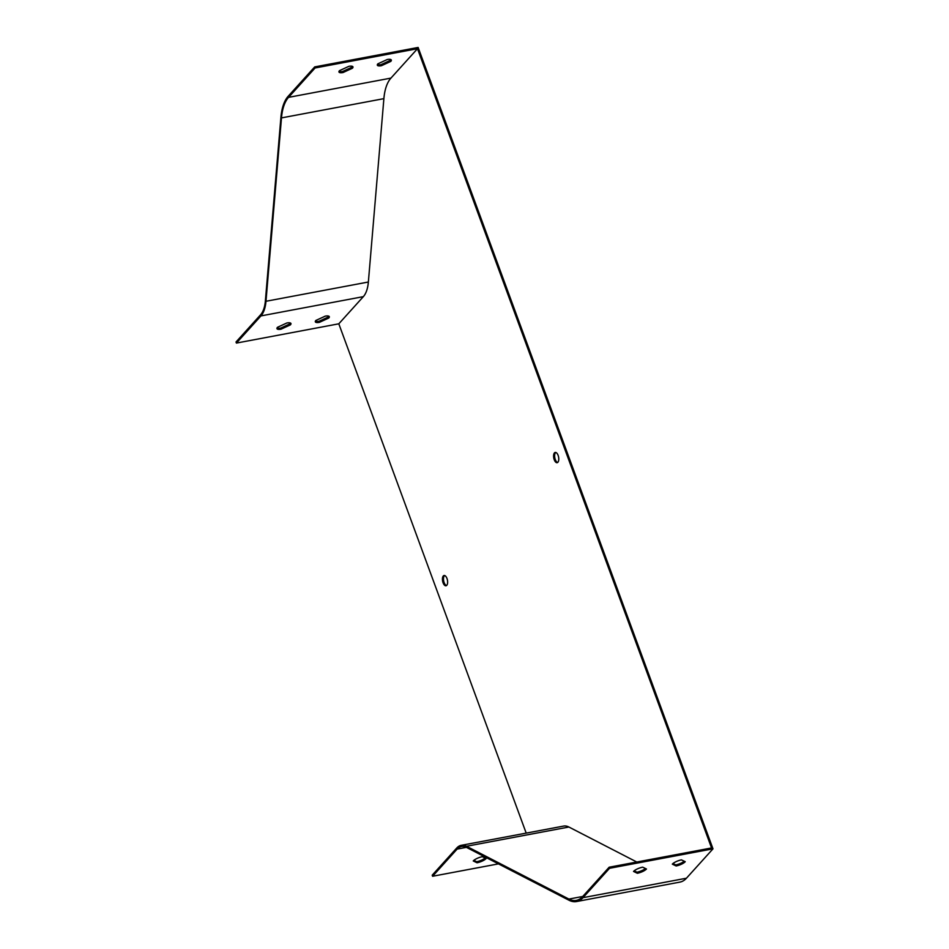 <?xml version="1.0" encoding="UTF-8"?>
<svg xmlns="http://www.w3.org/2000/svg" width="949" height="949" viewBox="0 0 949 949"><rect width="100%" height="100%" fill="white"/><g stroke="black" fill="none" stroke-linecap="round" stroke-linejoin="round"><path stroke-width="1.42" d="M554.24 459.719A5.22 2.456 -100.7 0 0 557.146 462.697A5.22 2.456 -100.7 0 0 558.131 455.413A5.22 2.456 -100.7 0 0 555.224 452.436A5.22 2.456 -100.7 0 0 554.24 459.719M443.088 582.793A5.22 2.456 -100.7 0 0 445.994 585.77A5.22 2.456 -100.7 0 0 446.979 578.487A5.22 2.456 -100.7 0 0 444.073 575.509A5.22 2.456 -100.7 0 0 443.088 582.793M609.555 868.288L583.006 897.671A44.722 21.032 79.3 0 1 576.529 901.55L679.959 882.096A44.722 21.032 -100.7 0 0 686.435 878.216L712.984 848.833L609.555 868.288L609.163 867.22L711.548 847.955L417.489 48.707L390.941 78.103A43.524 20.463 -100.7 0 0 383.882 98.649L368.366 282.019A31.009 14.579 79.3 0 1 363.337 296.646L338.805 323.811L526.197 833.115M609.163 867.22L582.615 896.603A43.524 20.463 79.3 0 1 576.316 900.376A43.524 20.463 79.3 0 1 568.902 899.071L466.493 846.271A31.009 14.579 -100.7 0 0 461.214 845.334L563.611 826.081A31.009 14.579 79.3 0 1 568.89 827.018L636.791 862.024M277.001 328.034A7.45 2.218 159.8 0 0 280.655 328.117L290.026 323.799A7.45 2.218 159.8 0 0 290.513 323.063M315.365 321.201A7.45 2.218 159.8 0 0 319.018 321.284L328.39 316.966A7.45 2.218 159.8 0 0 328.888 316.231M338.805 323.811L236.42 343.075L236.016 341.996L260.548 314.843A29.81 14.021 -100.7 0 0 265.388 300.774L280.904 117.403A44.722 21.032 79.3 0 1 288.164 96.288L314.7 66.904L418.129 47.45L712.984 848.833M461.214 845.334A31.009 14.579 -100.7 0 0 456.73 848.026L432.198 875.192L432.59 876.259L498.439 863.875M486.173 858.513A7.45 2.218 -20.2 0 1 477.062 862.783L473.243 860.945A7.45 2.218 -20.2 0 1 482.353 856.674L486.173 858.513M576.529 901.55A44.722 21.032 79.3 0 1 568.926 900.21L466.517 847.41A29.81 14.021 -100.7 0 0 461.439 846.508A29.81 14.021 -100.7 0 0 457.121 849.094L432.59 876.259M637.348 873.27A7.45 2.218 159.8 0 0 646.471 868.999L642.651 867.172A7.45 2.218 159.8 0 0 633.541 871.431L637.348 873.27L636.957 872.202A7.45 2.218 159.8 0 0 645.45 868.513M676.139 865.974A7.45 2.218 159.8 0 0 685.249 861.704L681.429 859.877A7.45 2.218 159.8 0 0 672.319 864.136L676.139 865.974L675.747 864.907A7.45 2.218 159.8 0 0 684.241 861.217M236.42 343.075L260.939 315.91A31.009 14.579 -100.7 0 0 265.981 301.272L281.485 117.901A43.524 20.463 79.3 0 1 288.555 97.356L315.092 67.972L314.7 66.904M315.092 67.972L417.489 48.707M352.53 66.418A7.45 2.218 -20.2 0 1 352.032 67.154L342.66 71.472A7.45 2.218 -20.2 0 1 339.007 71.389M390.893 59.585A7.45 2.218 -20.2 0 1 390.395 60.333L381.024 64.639A7.45 2.218 -20.2 0 1 377.37 64.568M557.644 462.471A5.22 2.456 79.3 0 1 554.809 457.821A5.22 2.456 79.3 0 1 555.758 452.459M446.493 585.545A5.22 2.456 79.3 0 1 443.658 580.895A5.22 2.456 79.3 0 1 444.607 575.533M290.418 324.866L281.046 329.184A7.45 2.218 -20.2 0 1 276.966 328.651A7.45 2.218 -20.2 0 1 277.488 327.298L286.859 322.98A7.45 2.218 -20.2 0 1 290.952 323.502A7.45 2.218 -20.2 0 1 290.418 324.866L290.026 323.799M328.781 318.034L319.41 322.352A7.45 2.218 -20.2 0 1 315.329 321.818A7.45 2.218 -20.2 0 1 315.851 320.465L325.222 316.147A7.45 2.218 -20.2 0 1 329.315 316.681A7.45 2.218 -20.2 0 1 328.781 318.034L328.39 316.966M352.423 68.221L343.052 72.539A7.45 2.218 -20.2 0 1 338.971 72.017A7.45 2.218 -20.2 0 1 339.505 70.653L348.876 66.335A7.45 2.218 -20.2 0 1 352.957 66.869A7.45 2.218 -20.2 0 1 352.423 68.221L352.032 67.154M390.798 61.4L381.427 65.718A7.45 2.218 -20.2 0 1 377.334 65.184A7.45 2.218 -20.2 0 1 377.868 63.832L387.239 59.514A7.45 2.218 -20.2 0 1 391.32 60.036A7.45 2.218 -20.2 0 1 390.798 61.4L390.395 60.333M634.157 870.85L636.957 872.202M672.936 863.554L675.747 864.907M473.859 860.363L476.671 861.716A7.45 2.218 159.8 0 0 485.164 858.026M381.427 65.718L381.024 64.639M343.052 72.539L342.66 71.472M319.41 322.352L319.018 321.284M281.046 329.184L280.655 328.117M476.671 861.716L477.062 862.783M457.121 849.094L466.398 847.35M583.006 897.671L686.435 878.216M260.939 315.91L363.337 296.646M265.981 301.272L368.366 282.019M281.485 117.901L383.882 98.649M288.555 97.356L390.941 78.103M568.902 899.071L582.745 896.461M466.493 846.271L568.89 827.018"/></g></svg>
